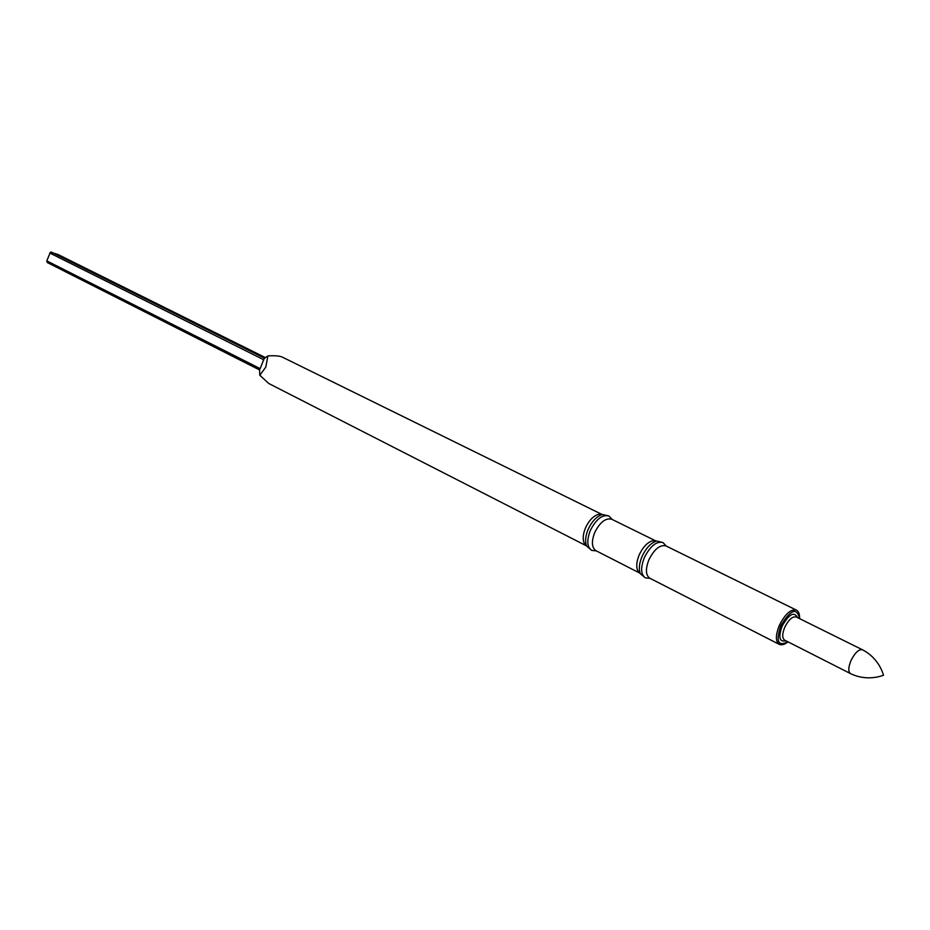 <?xml version="1.0" encoding="UTF-8"?>
<svg xmlns="http://www.w3.org/2000/svg" width="930" height="930" viewBox="0 0 930 930"><rect width="100%" height="100%" fill="white"/><g stroke="black" fill="none" stroke-linecap="round" stroke-linejoin="round"><path stroke-width="1.4" d="M666.229 546.061L662.985 542.562L656.731 541.039C651.058 542.702 646.187 547.805 642.107 556.349C639.131 563.487 638.55 569.288 640.34 573.729L645.292 577.832L650.035 578.344M662.985 542.562C656.51 540.993 650.326 545.98 644.409 557.512C640.444 567.719 640.747 574.484 645.292 577.832M655.906 540.993L652.628 540.783C647.443 542.306 642.99 546.956 639.27 554.733C636.573 561.243 636.039 566.533 637.678 570.59L639.805 573.089M655.941 540.993L611.731 519.231C605.709 517.719 600.059 522.09 594.782 532.379C591.282 541.504 591.678 547.607 595.956 550.7L639.828 573.124M612.138 519.428L608.929 515.999C602.338 514.337 596.153 519.126 590.387 530.356C586.574 540.33 587.004 547.003 591.689 550.386L596.351 550.897M608.929 515.999L602.524 514.511C596.862 516.15 592.085 521.056 588.19 529.251C585.365 536.087 584.865 541.725 586.656 546.131L591.689 550.386M602.245 514.581L598.641 514.313C593.468 515.801 589.109 520.277 585.563 527.74C582.994 533.983 582.529 539.109 584.18 543.143L586.551 545.887M602.105 514.499L282.15 357.027C279.209 355.853 274.455 355.493 267.898 355.923L265.817 367.071L259.807 375.255L268.805 383.52L586.388 545.817M779.201 644.339C775.399 641.421 775.481 635.027 779.445 625.169C785.176 613.974 790.826 608.952 796.371 610.103L665.938 545.91C660.044 544.492 654.383 549.06 648.977 559.604C645.339 568.951 645.606 575.147 649.756 578.193L779.201 644.339C781.816 645.362 784.734 644.525 787.966 641.828M47.221 262.504L259.563 369.931L47.221 262.504L46.791 260.877L260.179 368.64L264.097 358.62L267.898 355.923M46.791 260.877L50.406 252.158L58.079 254.541M260.179 368.64L259.54 369.524L259.807 375.255M799.475 618.578C796.917 607.104 790.686 609.487 780.782 625.727C775.701 641.467 778.05 646.827 787.838 641.77M797.487 617.59C794.173 611.196 789.07 614.021 782.153 626.064C778.166 637.399 779.398 642.293 785.873 640.77M862.436 649.756L796.243 616.974C792.488 616.195 788.675 619.589 784.804 627.169C782.118 633.83 782.06 638.154 784.618 640.131L850.485 673.587C867.411 681.876 882.57 675.517 883.5 675.238C883.175 674.32 879.199 658.359 862.436 649.756C858.832 649.082 855.042 652.639 851.055 660.44C848.253 667.287 848.067 671.669 850.485 673.587M57.997 254.495L265.457 357.655L57.904 254.46M51.545 252.169L264.632 358.236M263.876 359.817L49.953 253.088M652.628 540.783L656.731 541.039M598.641 514.313L602.524 514.511M796.371 610.103C798.638 611.173 799.719 614.021 799.591 618.636M584.18 543.143L586.656 546.131M637.678 570.59L640.34 573.729"/></g></svg>
